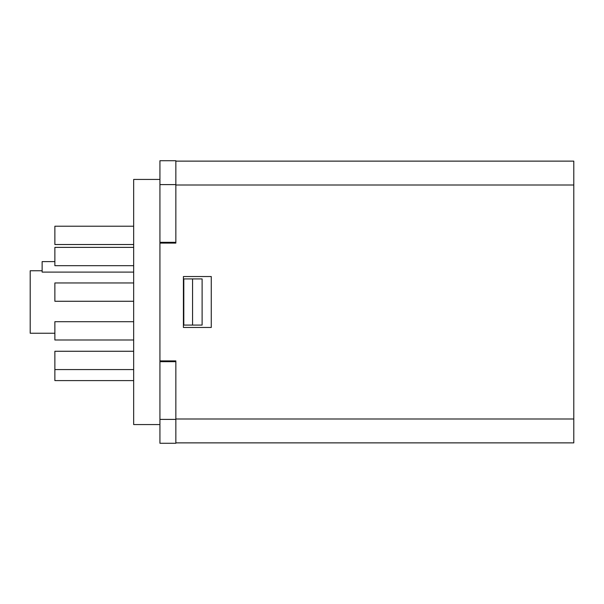 <?xml version="1.0" encoding="UTF-8"?>
<svg xmlns="http://www.w3.org/2000/svg" width="604" height="604" viewBox="0 0 604 604"><rect width="100%" height="100%" fill="white"/><g stroke="black" fill="none" stroke-linecap="round" stroke-linejoin="round"><path stroke-width="0.91" d="M54.873 333.242L30.2 333.242L30.2 270.758L42.137 270.758M133.665 339.999L54.873 339.999L54.873 321.698L133.665 321.698L133.658 301.268L54.873 301.268L54.873 282.966L133.665 282.966L133.658 265.677L54.873 265.677L54.873 247.376L133.665 247.376M133.658 272.102L42.137 272.102L42.137 261.608L54.873 261.608M175.847 184.605L159.932 184.605L159.932 160.732L175.847 160.732L175.847 243.102L159.932 243.102L159.932 360.898L175.847 360.898L175.847 443.268L159.932 443.268L159.932 419.395L175.847 419.395M175.847 161.125L573.792 161.125L573.792 442.875L175.847 442.875M211.264 276.534L183.412 276.534L183.412 327.466L211.264 327.466L211.264 276.534M573.8 342.589L573.792 354.525M573.8 228.78L573.792 268.576M159.932 360.898L159.932 361.69L175.847 361.69M159.932 184.605L159.932 243.102M192.563 278.92L202.113 278.92L202.113 325.08L183.805 325.08L183.805 278.92L192.563 278.92L192.563 325.08M159.932 242.31L175.847 242.31M159.932 361.69L159.932 419.395M133.665 380.596L54.873 380.596L54.873 351.264L133.665 351.264M133.665 244.522L54.873 244.522L54.873 226.221L133.665 226.221M159.932 424.567L133.665 424.567L133.665 179.433L159.932 179.433M175.847 418.995L573.792 418.995M573.792 185.005L175.847 185.005M133.665 369.572L54.873 369.572"/></g></svg>

